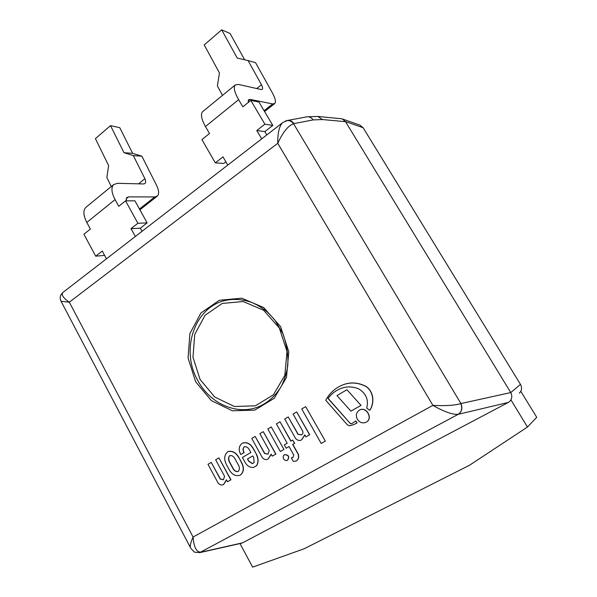 <?xml version="1.0" encoding="UTF-8"?>
<svg xmlns="http://www.w3.org/2000/svg" width="597" height="597" viewBox="0 0 597 597"><rect width="100%" height="100%" fill="white"/><g stroke="black" fill="none" stroke-linecap="round" stroke-linejoin="round"><path stroke-width="0.9" d="M510.928 399.871L527.472 427.034L536.733 417.318L520.808 391.319M527.472 427.034L469.406 465.317L304.142 548.777L252.628 567.15L239.994 543.576M208.002 464.294L218.129 483.122C220.009 485.055 221.815 485.503 223.554 484.473L226.45 479.794L227.502 481.742L230.785 479.861L218.89 457.862L215.644 459.78L224.599 476.369L223.39 479.749L220.226 479.107L211.219 462.391L208.002 464.294M223.479 479.697L220.397 479.018L211.219 462.391M227.502 481.742L230.964 479.772L218.89 457.862M223.644 484.421L226.591 480.055M229.823 455.586C228.45 457.28 228.375 459.384 229.584 461.906L229.405 461.996C228.166 459.414 228.27 457.287 229.733 455.623C231.979 455.295 233.763 456.399 235.099 458.951L238.36 464.944C239.815 467.57 239.733 469.787 238.106 471.6C235.83 471.854 234.054 470.712 232.763 468.182L229.405 461.996M229.584 461.906L232.934 468.093C234.196 470.555 235.942 471.712 238.188 471.555M240.315 475.13L240.397 475.085C243.74 472.227 244.3 468.317 242.061 463.347L238.852 457.459C236.084 452.563 232.494 450.586 228.076 451.526L227.987 451.563M238.681 457.548C235.912 452.653 232.315 450.668 227.897 451.608C224.196 454.877 223.718 459.235 226.464 464.667L229.42 470.115C232.3 474.824 235.905 476.51 240.225 475.182C243.569 472.324 244.128 468.406 241.889 463.444L238.852 457.459M252.777 455.921L253.755 457.712L254.091 462.682L252.397 463.653L248.673 461.22L247.464 459.003L252.777 455.921L247.636 458.914L248.673 461.22M248.845 461.13L252.553 463.563M244.151 452.548L243.979 452.63C242.591 450.19 242.748 448.19 244.434 446.631C246.673 446.541 248.419 447.757 249.673 450.265L250.897 452.504L242.389 457.451L245.166 462.548C247.315 466.085 250.106 467.712 253.553 467.436L256.673 465.653C258.605 462.317 258.561 458.578 256.531 454.436L252.815 448.063C250.091 443.638 246.621 441.996 242.419 443.138C238.793 445.884 238.248 449.675 240.785 454.504L244.151 452.548C242.792 450.168 242.912 448.183 244.524 446.593M240.785 454.504L243.979 452.63M256.531 454.436L252.986 447.981C250.262 443.556 246.792 441.907 242.591 443.049L242.501 443.093M256.673 465.653L256.501 465.75C258.441 462.406 258.389 458.668 256.359 454.526M253.553 467.436L256.501 465.75M251.785 438.444L262.374 457.705C264.337 459.66 266.24 460.1 268.083 459.018L271.165 454.145L272.262 456.138L275.739 454.145L263.292 431.646L259.859 433.676L269.232 450.638L267.926 454.145L264.598 453.533L255.18 436.437L251.785 438.444M268.008 454.101L264.769 453.444L255.18 436.437M272.262 456.138L275.904 454.063L263.292 431.646M268.165 458.974L271.292 454.377M280.329 451.526L283.971 449.444L271.262 426.945L267.829 428.974L280.329 451.526L283.806 449.534M283.971 449.444L271.262 426.945M283.612 458.847C284.679 460.444 285.978 460.914 287.508 460.265C289.508 456.727 288.485 454.884 284.456 454.75C283.105 455.72 282.821 457.086 283.612 458.847M287.582 460.22L287.664 460.175C289.664 456.638 288.649 454.795 284.62 454.66L284.538 454.705M292.97 457.466L291.336 457.824L293.291 461.414L296.149 461.048C298.343 459.496 299.03 457.265 298.202 454.339L292.687 444.459L294.53 443.399L292.672 440.079L290.829 441.131L280.023 421.766L276.411 423.9L287.179 443.235L284.306 444.884L286.15 448.198L289.023 446.549L293.761 455.063L292.896 457.518L291.336 457.824M286.15 448.198L289.023 446.556M290.985 441.041L280.023 421.766M296.231 461.003L296.313 460.959C298.5 459.406 299.187 457.168 298.358 454.25L292.843 444.369L294.687 443.317L292.672 440.079M301.634 439.832L304.91 435.071M295.634 438.586C297.672 440.571 299.642 440.996 301.56 439.877L304.791 434.855L305.925 436.877L309.552 434.81L296.679 411.937L293.105 414.042L302.791 431.295C303.246 432.937 302.791 434.138 301.418 434.892L297.97 434.303L288.232 416.922L284.694 419.012L295.634 438.586M301.492 434.855L298.127 434.213L288.232 416.922M305.925 436.877L309.701 434.728L296.679 411.937M305.657 406.639L325.343 441.116L305.657 406.639L301.724 408.96L321.179 443.467L325.193 441.205M340.954 385.692L341.029 385.662C349.044 381.864 357.29 382.058 365.767 386.252C373.991 391.333 374.655 403.356 369.849 410.214L369.707 410.288C374.52 403.43 373.856 391.401 365.633 386.319C357.148 382.125 348.902 381.931 340.88 385.729C334.201 388.923 329.156 393.774 325.746 400.288L347.32 424.795L349.379 425.81L353.827 424.586L357.125 422.915L355.775 420.93L351.708 423.751L349.917 423.072L328.134 398.371C330.962 394.445 334.544 391.445 338.88 389.363M328.134 398.371L327.977 398.438C330.828 394.49 334.439 391.483 338.805 389.401C345.193 386.244 351.894 386.095 358.924 388.953C366.222 393.662 368.819 400.042 366.7 408.072L369.707 410.288M349.917 423.072L327.977 398.438M351.708 423.751L349.775 423.154M356.984 422.997L355.633 421.012M357.327 419.258C359.782 422.751 362.767 423.713 366.297 422.146C373.274 418.43 366.088 406.072 359.364 410.169C356.23 412.37 355.558 415.408 357.327 419.258M366.364 422.109L366.431 422.064C373.409 418.355 366.23 405.997 359.506 410.087L359.431 410.132M350.932 411.139L361.006 405.378L346.947 389.737L336.969 395.58L350.932 411.139L360.864 405.453M361.006 405.378L346.947 389.737M61.066 301.291L69.319 302.186C63.155 297.918 61.021 294.672 62.909 292.448L282.538 122.758C279.239 126.213 277.642 133.064 277.762 143.302C282.926 132.161 288.194 125.631 293.56 123.721L293.948 123.624C292.254 121.221 290.112 120.169 287.53 120.452L286.761 120.631M519.323 393.177C521.845 390.654 522.233 387.737 520.487 384.408L510.756 392.565L460.765 403.594C454.854 405.408 445.571 406.005 432.9 405.378C444.213 411.803 452.653 414.781 458.227 414.311L458.324 414.288C461.869 411.736 462.735 408.154 460.914 403.535L293.56 123.721C291.537 121.101 289.082 120.116 286.209 120.766L285.426 121.049M283.068 122.355L287.53 120.467M199.376 552.695L201.271 552.128C196.607 552.509 193.876 547.479 193.07 537.039C190.749 542.173 189.891 545.733 190.495 547.718L61.14 301.433C59.469 298.112 60.058 295.112 62.909 292.448L63.26 292.172M199.637 552.65L458.227 414.311C461.727 411.781 462.571 408.206 460.765 403.594M241.546 543.225L200.196 552.538C195.719 552.479 193.577 552.128 193.779 551.486L190.779 548.255M510.711 392.483L345.529 121.684L342.35 118.967L341.193 118.713L317.91 116.467L322.35 119.542L345.529 121.684M458.324 414.288L508.338 402.43L509.487 401.639C512.032 399.094 512.457 396.072 510.756 392.565M508.338 402.43L242.546 542.845L201.346 552.113M241.584 543.218L242.546 542.845M520.487 384.408L363.11 127.713L359.879 125.094M293.948 123.624L313.089 119.907C311.709 117.848 309.918 116.803 307.701 116.766L317.91 116.467M307.701 116.766L306.627 116.893M202.965 111.393L202.57 111.721C200.48 114.311 201.443 119.243 205.45 126.519L209.502 133.527L201.928 139.608L215.316 162.869L223.8 163.444L225.867 161.839M227.748 165.085L222.994 156.869L215.316 162.869M244.621 59.775L230.054 33.447L221.688 29.85L204.219 44.902L219.442 72.953L217.398 85.968L222.487 95.401M221.688 29.85L237.248 58.081L248.068 60.573L261.464 84.729C262.628 87.072 262.904 88.61 262.284 89.349L261.158 89.543L238.352 84.401L235.188 84.99C233.323 87.416 234.472 92.311 238.636 99.692L242.83 106.811L250.815 100.408L264.889 124.191L272.822 125.422L258.934 102.02L250.815 100.408M264.889 124.191L256.785 130.512L264.814 131.631L272.822 125.422M248.292 102.43L248.583 99.684L250.046 99.393L272.687 103.93L274.762 103.535C276.157 101.744 275.269 98.02 272.083 92.363L255.546 62.648L248.068 60.573M256.785 130.512L261.702 138.855M266.769 134.937L264.814 131.631M261.464 84.729L256.732 88.55M86.274 207.025L85.767 207.443C82.976 210.54 83.319 215.539 86.804 222.45L90.371 229.061L83.901 234.248L95.699 256.18L104.594 255.397M106.438 258.814L102.259 251.068L95.699 256.18M110.512 125.639L123.989 152.698L132.616 153.332L119.781 127.706L110.512 125.639L95.416 138.646L108.617 165.533L106.863 177.51L111.273 186.533M123.989 152.698L133.325 155.593L144.899 178.712C145.862 180.981 145.907 182.578 145.034 183.503L143.653 183.958L117.467 183.316L113.617 184.615C110.982 187.6 111.467 192.592 115.072 199.592L118.751 206.301L125.542 200.861L137.892 223.271L147.138 222.897L134.937 200.823L125.542 200.861M137.892 223.271L131.012 228.636L140.325 228.181L147.138 222.897M126.057 200.853L126.848 197.488L128.639 196.868L154.78 196.943L157.339 196.077C159.339 193.861 158.959 190.047 156.198 184.645L141.877 156.198L132.616 153.332M133.325 155.593L141.877 156.198M131.012 228.636L135.325 236.494M142.041 231.3L140.325 228.181M144.899 178.712L138.556 183.831M69.319 302.186L277.762 143.302L432.9 405.378L193.07 537.039L69.319 302.186M313.089 119.907L322.35 119.542M195.637 381.767L211.323 400.58L232.337 410.781L254.777 410.117L274.202 398.326L286.47 377.483L288.806 351.775L280.605 326.663L263.665 307.507L241.71 298.187L219.345 300.276L200.965 312.97L189.913 333.522L188.055 357.954L195.637 381.767M345.476 121.609L363.11 127.713M197.861 380.617C179.779 349.581 195.055 305.433 227.181 300.082C235.39 298.701 243.748 299.552 252.247 302.634C257.792 305.119 263.046 308.448 268.008 312.612L274.769 319.902L283.06 334.044C286.806 344.835 288.381 355.319 287.776 365.498C286.612 373.073 284.426 380.065 281.217 386.49C275.642 395.617 268.463 402.214 259.695 406.296C237.763 416.057 210.122 403.953 197.861 380.617M200.077 379.468L192.98 357.237L194.734 334.417L205.092 315.246L222.278 303.433L243.151 301.522L263.605 310.239L279.366 328.081L287 351.439L284.829 375.371L273.411 394.796L255.322 405.826L234.382 406.497L214.748 397.02L200.077 379.468M272.687 103.93L264.09 110.714M250.046 99.393L248.128 100.93M238.636 99.692L205.45 126.519M154.78 196.943L139.467 209.025M128.639 196.868L126.079 198.92M115.072 199.592L86.804 222.45M306.925 116.84L287.523 120.452M342.462 119.004L359.924 125.116M264.59 111.549L274.53 103.714M202.57 111.721L235.188 84.99M139.907 209.816L157.033 196.316M85.767 207.443L113.617 184.615"/></g></svg>
